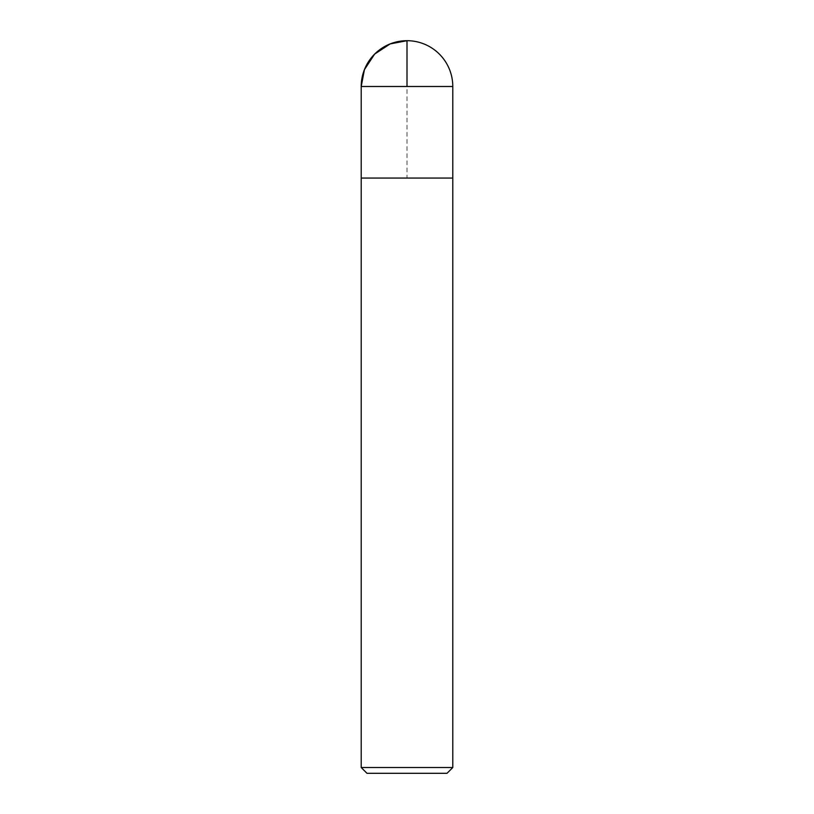 <?xml version="1.0" encoding="UTF-8"?>
<svg xmlns="http://www.w3.org/2000/svg" width="814" height="814" viewBox="0 0 814 814"><rect width="100%" height="100%" fill="white"/><g stroke="black" fill="none" stroke-linecap="round" stroke-linejoin="round"><path stroke-width="0.61" stroke-dasharray="4.07 3.05" d="M452.788 767.531L361.213 767.531M361.213 178.062L452.788 178.062L361.213 178.062L407 178.062L407 86.488M366.982 773.3L447.018 773.3M361.213 86.488L452.788 86.488"/><path stroke-width="1.22" d="M361.213 767.531L452.788 767.531L452.788 178.062L361.213 178.062L361.213 767.531L366.982 773.3L447.018 773.3L452.788 767.531M361.213 178.062L452.788 178.062L452.788 86.488L407 86.488L407 40.7L390.15 43.915L374.623 54.111L364.428 69.638L361.213 86.488L361.213 178.062L361.213 86.488L407 86.488M452.788 86.488A45.788 45.788 0 0 0 407 40.7A45.788 45.788 0 0 0 361.213 86.488"/></g></svg>
